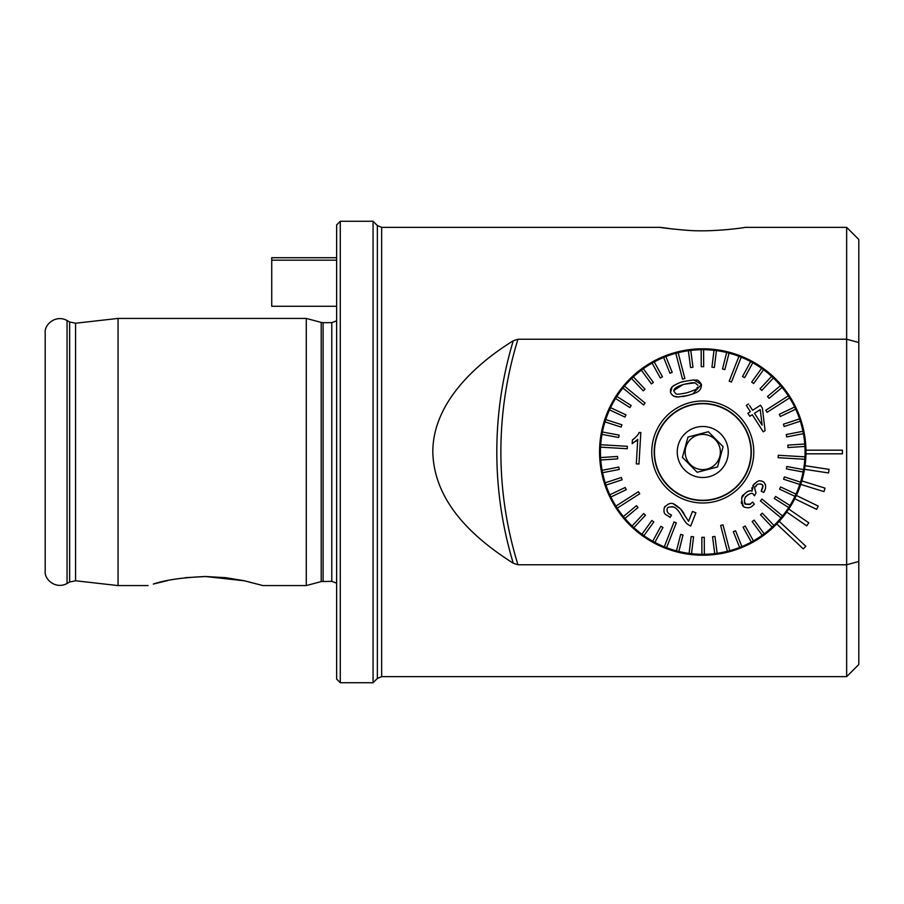 <?xml version="1.0" encoding="UTF-8"?>
<svg xmlns="http://www.w3.org/2000/svg" width="904" height="904" viewBox="0 0 904 904"><rect width="100%" height="100%" fill="white"/><g stroke="black" fill="none" stroke-linecap="round" stroke-linejoin="round"><path stroke-width="1.36" d="M148.053 585.577L118.062 585.577L118.062 318.423L306.275 318.423L306.275 585.577L262.928 585.577L244.555 580.82L205.49 576.515C182.653 577.486 165.262 579.995 153.341 584.052L167.398 580.605M185.128 577.701L205.49 576.515L225.785 577.69L243.854 580.662L262.928 585.577M674 229.198C650.507 225.797 659.524 228.023 687.447 230.328C712.668 232.396 745.71 227.525 745.258 227.345L846.652 227.345L858.8 239.492L858.8 664.508L846.652 676.655L846.652 564.774L517.981 564.774L513.257 563.226C473.99 538.366 433.988 502.443 432.813 452C432.779 403.342 475.12 364.335 513.257 340.774L517.981 339.226L846.652 339.226A3144.858 2223.75 -90 0 1 858.8 342.537M858.8 561.463A3144.858 2223.75 -90 0 1 846.652 564.774L846.652 227.345M776.739 523.97A103.214 103.214 0 0 1 599.544 452A103.214 103.214 0 0 1 701.843 348.786A103.214 103.214 0 0 1 776.739 523.97L803.306 548.92L805.803 546.265L779.237 521.314M805.961 453.819L842.404 453.819L842.404 450.181L805.961 450.181M804.515 469.3L828.539 472.95L829.092 469.357L805.068 465.707M800.763 484.397L823.962 491.618L825.047 488.137L801.848 480.917M794.785 498.748L816.64 509.37L818.233 506.093L796.379 495.471M786.717 512.048L806.73 525.834L808.797 522.828L788.785 509.042M45.2 570.887L45.2 333.113C43.991 324.841 55.449 314.264 67.054 320.502L67.054 583.498C55.449 589.736 43.991 579.159 45.2 570.887M336.638 452L336.638 224.915L340.277 221.277L340.277 682.723L336.638 679.085L336.638 452M660.259 227.345L381.657 227.345L381.657 676.655L377.363 678.429L373.069 682.723L373.069 221.277L340.277 221.277M697.176 472.283L717.527 466.972L723.11 446.7L708.34 431.716L687.989 437.027L682.407 457.3L697.176 472.283M696.329 427.321A25.504 25.504 0 0 1 727.347 458.769A25.504 25.504 0 0 1 684.599 469.91A25.504 25.504 0 0 1 696.329 427.321M714.928 498.714A48.274 48.274 0 0 1 656.225 439.186A48.274 48.274 0 0 1 737.122 418.1A48.274 48.274 0 0 1 714.928 498.714M707.199 469.04A17.605 17.605 0 0 1 685.718 456.441A17.605 17.605 0 0 1 698.317 434.96A17.605 17.605 0 0 1 719.799 447.559A17.605 17.605 0 0 1 707.199 469.04M665.547 355.724L684.102 350.481A103.214 103.214 0 0 0 653.038 361.555M640.54 369.634A103.214 103.214 0 0 0 625.376 383.703L640.54 369.634M604.188 421.366L612.279 402.325A103.214 103.214 0 0 0 600.81 435.852M599.544 450.678A103.214 103.214 0 0 0 599.544 452A103.214 103.214 0 0 0 601.363 471.289L599.544 450.678M608.053 493.042A103.214 103.214 0 0 0 618.144 511.099L608.053 493.042M724.861 369.6L722.499 369.001L724.861 369.6L729.031 353.125A102.31 102.31 0 0 1 738.952 356.312L729.212 381.172L731.472 382.064L729.212 381.172M714.352 367.476L711.945 367.182L714.352 367.476L716.431 350.605A102.31 102.31 0 0 1 726.669 352.526L722.499 369.001M703.674 366.685L701.244 366.696L703.674 366.685L703.606 349.701A102.31 102.31 0 0 1 714.013 350.311L711.945 367.182M692.972 367.25L690.566 367.566L692.972 367.25L690.78 350.402A102.31 102.31 0 0 1 701.176 349.701L701.244 366.696M684.87 378.539L682.52 379.16L684.87 378.539L678.147 352.696A102.31 102.31 0 0 1 688.373 350.707L690.566 367.566M672.203 372.346L669.943 373.25L672.203 372.346L665.886 356.571A102.31 102.31 0 0 1 675.796 353.306L682.52 379.16M662.462 376.798L660.338 377.985L662.462 376.798L654.225 361.939A102.31 102.31 0 0 1 663.638 357.464L669.943 373.25M653.355 382.448L651.389 383.884L653.355 382.448L643.32 368.73A102.31 102.31 0 0 1 652.1 363.114L660.338 377.985M645.027 389.183L643.264 390.856L645.027 389.183L633.354 376.844A102.31 102.31 0 0 1 641.354 370.165L651.389 383.884M645.117 403.082L643.569 404.958L645.117 403.082L624.472 386.132A102.31 102.31 0 0 1 631.58 378.505L643.264 390.856M631.218 405.523L629.918 407.568L631.218 405.523L616.833 396.46A102.31 102.31 0 0 1 622.935 388.008L643.569 404.958M625.952 414.857L624.935 417.049L625.952 414.857L610.55 407.67A102.31 102.31 0 0 1 615.545 398.517L629.918 407.568M621.907 424.767L621.161 427.083L621.907 424.767L605.725 419.58A102.31 102.31 0 0 1 609.533 409.874L624.935 417.049M619.127 435.118L618.686 437.502L619.127 435.118L602.426 431.999A102.31 102.31 0 0 1 604.979 421.885L621.161 427.083M627.376 446.305L627.229 448.734L627.376 446.305L600.708 444.723A102.31 102.31 0 0 1 601.985 434.383L618.686 437.502M617.556 456.441L617.726 458.87L617.556 456.441L600.606 457.571A102.31 102.31 0 0 1 600.561 447.152L627.229 448.734M618.788 467.085L619.251 469.47L618.788 467.085L602.109 470.329A102.31 102.31 0 0 1 600.764 460L617.726 458.87M621.342 477.493L622.099 479.798L621.342 477.493L605.194 482.804A102.31 102.31 0 0 1 602.572 472.713L619.251 469.47M625.184 487.493L626.223 489.697L625.184 487.493L609.827 494.793A102.31 102.31 0 0 1 605.962 485.109L622.099 479.798M638.427 491.708L639.738 493.753L638.427 491.708L615.929 506.093A102.31 102.31 0 0 1 610.867 496.985L626.223 489.697M636.45 505.675L637.998 507.539L636.45 505.675L623.387 516.557A102.31 102.31 0 0 1 617.229 508.138L639.738 493.753M643.693 513.562L645.467 515.223L643.693 513.562L632.111 525.992A102.31 102.31 0 0 1 624.946 518.421L637.998 507.539M651.874 520.478L653.852 521.902L651.874 520.478L641.942 534.264A102.31 102.31 0 0 1 633.885 527.653L645.467 515.223M660.858 526.32L662.994 527.484L660.858 526.32L652.722 541.236A102.31 102.31 0 0 1 643.908 535.688L653.852 521.902M674.045 521.936L676.316 522.828L674.045 521.936L664.304 546.807A102.31 102.31 0 0 1 654.858 542.4L662.994 527.484M680.655 534.4L683.017 534.998L680.655 534.4L676.497 550.875A102.31 102.31 0 0 1 666.564 547.688L676.316 522.828M691.164 536.524L693.571 536.818L691.164 536.524L689.097 553.395A102.31 102.31 0 0 1 678.847 551.474L683.017 534.998M701.843 537.315L704.272 537.304L701.843 537.315L701.911 554.299A102.31 102.31 0 0 1 691.504 553.689L693.571 536.818M712.544 536.75L714.951 536.434L712.544 536.75L714.736 553.598A102.31 102.31 0 0 1 704.34 554.299L704.272 537.304M720.646 525.461L722.997 524.84L720.646 525.461L727.381 551.304A102.31 102.31 0 0 1 717.143 553.293L714.951 536.434M715.618 501.358A50.997 50.997 0 0 1 653.592 438.463A50.997 50.997 0 0 1 739.076 416.19A50.997 50.997 0 0 1 715.618 501.358M733.313 531.654L735.573 530.75L733.313 531.654L739.63 547.428A102.31 102.31 0 0 1 729.731 550.694L722.997 524.84M743.054 527.202L745.178 526.015L743.054 527.202L751.303 542.061A102.31 102.31 0 0 1 741.879 546.536L735.573 530.75M752.162 521.551L754.128 520.116L752.162 521.551L762.208 535.27A102.31 102.31 0 0 1 753.416 540.886L745.178 526.015M760.49 514.817L762.253 513.144L760.49 514.817L772.174 527.156A102.31 102.31 0 0 1 764.162 533.835L754.128 520.116M760.4 500.918L761.948 499.042L760.4 500.918L781.045 517.868A102.31 102.31 0 0 1 773.937 525.495L762.253 513.144M774.299 498.477L775.598 496.432L774.299 498.477L788.683 507.539A102.31 102.31 0 0 1 782.581 515.992L761.948 499.042M779.564 489.143L780.593 486.951L779.564 489.143L794.966 496.33A102.31 102.31 0 0 1 789.972 505.483L775.598 496.432M783.61 479.233L784.356 476.916L783.61 479.233L799.791 484.42A102.31 102.31 0 0 1 795.995 494.126L780.593 486.951M786.39 468.882L786.83 466.498L786.39 468.882L803.091 472.001A102.31 102.31 0 0 1 800.537 482.114L784.356 476.916M778.141 457.695L778.287 455.266L778.141 457.695L804.809 459.277A102.31 102.31 0 0 1 803.543 469.617L786.83 466.498M787.96 447.559L787.802 445.13L787.96 447.559L804.91 446.429A102.31 102.31 0 0 1 804.955 456.848L778.287 455.266M786.729 436.914L786.265 434.53L786.729 436.914L803.407 433.671A102.31 102.31 0 0 1 804.752 444L787.802 445.13M784.175 426.507L783.418 424.202L784.175 426.507L800.322 421.196A102.31 102.31 0 0 1 802.944 431.287L786.265 434.53M780.333 416.507L779.293 414.303L780.333 416.507L795.689 409.207A102.31 102.31 0 0 1 799.565 418.891L783.418 424.202M767.089 412.292L765.79 410.246L767.089 412.292L789.587 397.907A102.31 102.31 0 0 1 794.65 407.015L779.293 414.303M769.078 398.325L767.519 396.46L769.078 398.325L782.129 387.443A102.31 102.31 0 0 1 788.288 395.862L765.79 410.246M761.823 390.438L760.049 388.776L761.823 390.438L773.406 378.008A102.31 102.31 0 0 1 780.57 385.579L767.519 396.46M753.642 383.522L751.676 382.098L753.642 383.522L763.575 369.736A102.31 102.31 0 0 1 771.632 376.346L760.049 388.776M744.659 377.68L742.523 376.516L744.659 377.68L752.795 362.764A102.31 102.31 0 0 1 761.609 368.312L751.676 382.098M731.472 382.064L741.212 357.193A102.31 102.31 0 0 1 750.659 361.6L742.523 376.516M695.888 512.805L692.464 511.461L695.888 512.805L690.701 526.038L688.339 524.772L690.701 526.038M687.435 524.071L688.339 524.772C687.322 523.518 687.413 525.619 681.978 516.715C679.22 511.302 676.463 508.082 673.729 507.065C676.441 508.059 679.198 511.268 681.978 516.715M671.864 506.579L673.729 507.065C669.322 506.624 667.152 507.223 667.22 508.862C666.598 511.709 668.022 513.777 671.502 515.065L669.446 514.014M667.559 512.172L667.118 511.235M666.971 509.969L667.22 508.862M680.565 508.963L673.672 504.183M665.028 506.274L664.304 507.652C668.124 503.268 671.615 502.251 674.802 504.579C680.011 507.777 683.266 511.325 684.554 515.212L680.655 509.076M688.611 521.28L684.554 515.212L688.611 521.28L692.464 511.461M636.54 440.643L637.761 439.344L636.303 463.854L637.761 439.344L632.19 443.672L632.404 439.954C636.597 436.598 638.846 434.101 639.117 432.462L638.631 433.479M635.546 441.491L636.246 440.903M634.8 438.214L632.404 439.954M692.713 394.008L701.459 384.403L693.718 379.895M673.638 396.167L678.599 396.98M682.701 396.596L687.82 395.489L678.034 396.98C674.553 397.161 672.056 395.658 670.519 392.472L672.18 386.788L670.587 389.274M670.531 389.454L670.519 392.472M674.26 385.228L672.18 386.788C676.689 383.804 680.678 382.008 684.136 381.386L681.266 382.211M749.574 405.557L752.603 410.292L760.501 405.229L752.603 410.292L751.314 408.269M749.811 416.269L752.275 414.687L749.811 416.269L747.902 413.297L749.811 416.269M746.32 405.387L750.365 411.715L746.32 405.387L748.557 403.952M744.489 507.268L743.506 506.602C750.772 510.15 753.269 504.443 754.354 504.161L753.654 504.861M742.376 497.11L744.105 494.477C741.133 495.494 740.941 499.539 743.506 506.602L742.365 505.381M741.574 503.743L741.28 501.856M750.083 490.77L752.071 491.075C749.845 490.047 747.179 491.177 744.105 494.477L745.484 492.996M747.97 491.324L749.913 490.793M751.812 489.053L752.049 487.606M752.795 485.81L753.145 485.211M753.179 485.165L757.111 481.64M761.97 481.086L763.79 482.058L765.575 484.86M765.292 489.03L763.665 492.409C766.23 488.668 766.264 485.222 763.79 482.058L761.111 480.894C759.744 481.549 760.433 478.713 753.8 484.329L752.071 491.075M762.366 485.132L761.756 484.454C763.541 484.939 763.36 487.199 761.191 491.256L762.784 486.16M756.671 485.211L755.947 485.99C756.817 484.058 758.75 483.538 761.756 484.454L760.671 483.877M755.947 485.99C756.761 487.923 752.749 483.414 756.026 492.793C752.704 483.945 756.738 487.651 755.947 485.99M754.478 495.81L753.303 494.307L754.478 495.81L756.026 492.793M747.518 494.985L745.585 497.155M744.263 500.68L745.495 504.149L749.992 504.093M752.241 502.443L750.58 503.731C750.941 504.511 749.246 504.658 745.495 504.149C743.574 504.534 744.613 496.296 746.207 496.319C750.083 493.222 752.444 492.556 753.303 494.307M752.795 362.764A102.31 102.31 0 0 0 750.659 361.6M782.129 387.443A102.31 102.31 0 0 0 780.57 385.579M773.406 378.008A102.31 102.31 0 0 0 771.632 376.346M763.575 369.736A102.31 102.31 0 0 0 761.609 368.312M741.212 357.193A102.31 102.31 0 0 0 738.952 356.312M795.689 409.207A102.31 102.31 0 0 0 794.65 407.015M804.91 446.429A102.31 102.31 0 0 0 804.752 444M803.407 433.671A102.31 102.31 0 0 0 802.944 431.287M800.322 421.196A102.31 102.31 0 0 0 799.565 418.891M789.587 397.907A102.31 102.31 0 0 0 788.288 395.862M803.091 472.001A102.31 102.31 0 0 0 803.543 469.617M788.683 507.539A102.31 102.31 0 0 0 789.972 505.483M794.966 496.33A102.31 102.31 0 0 0 795.995 494.126M799.791 484.42A102.31 102.31 0 0 0 800.537 482.114M804.809 459.277A102.31 102.31 0 0 0 804.955 456.848M772.174 527.156A102.31 102.31 0 0 0 773.937 525.495M739.63 547.428A102.31 102.31 0 0 0 741.879 546.536M751.303 542.061A102.31 102.31 0 0 0 753.416 540.886M762.208 535.27A102.31 102.31 0 0 0 764.162 533.835M781.045 517.868A102.31 102.31 0 0 0 782.581 515.992M714.736 553.598A102.31 102.31 0 0 0 717.143 553.293M676.497 550.875A102.31 102.31 0 0 0 678.847 551.474M689.097 553.395A102.31 102.31 0 0 0 691.504 553.689M701.911 554.299A102.31 102.31 0 0 0 704.34 554.299M727.381 551.304A102.31 102.31 0 0 0 728.556 550.999A102.31 102.31 0 0 0 729.731 550.694M652.722 541.236A102.31 102.31 0 0 0 654.858 542.4M623.387 516.557A102.31 102.31 0 0 0 624.946 518.421M632.111 525.992A102.31 102.31 0 0 0 633.885 527.653M641.942 534.264A102.31 102.31 0 0 0 643.908 535.688M664.304 546.807A102.31 102.31 0 0 0 666.564 547.688M609.827 494.793A102.31 102.31 0 0 0 610.867 496.985M600.606 457.571A102.31 102.31 0 0 0 600.764 460M602.109 470.329A102.31 102.31 0 0 0 602.572 472.713M605.194 482.804A102.31 102.31 0 0 0 605.962 485.109M615.929 506.093A102.31 102.31 0 0 0 617.229 508.138M602.426 431.999A102.31 102.31 0 0 0 601.985 434.383M616.833 396.46A102.31 102.31 0 0 0 615.545 398.517M610.55 407.67A102.31 102.31 0 0 0 609.533 409.874M605.725 419.58A102.31 102.31 0 0 0 604.979 421.885M600.708 444.723A102.31 102.31 0 0 0 600.561 447.152M633.354 376.844A102.31 102.31 0 0 0 631.58 378.505M665.886 356.571A102.31 102.31 0 0 0 663.638 357.464M654.225 361.939A102.31 102.31 0 0 0 652.1 363.114M643.32 368.73A102.31 102.31 0 0 0 641.354 370.165M624.472 386.132A102.31 102.31 0 0 0 622.935 388.008M729.031 353.125A102.31 102.31 0 0 0 726.669 352.526M716.431 350.605A102.31 102.31 0 0 0 714.013 350.311M703.606 349.701A102.31 102.31 0 0 0 701.176 349.701M715.007 499.008A48.579 48.579 0 0 1 655.931 439.107A48.579 48.579 0 0 1 737.348 417.897A48.579 48.579 0 0 1 715.007 499.008M678.147 352.696A102.31 102.31 0 0 0 675.796 353.306M690.78 350.402A102.31 102.31 0 0 0 688.373 350.707M684.136 381.386L693.843 379.895C697.007 381.194 696.792 377.533 701.459 384.403C701.278 391.94 696.306 392.811 687.82 395.489M692.554 382.72L695.052 382.833L697.933 385.296L695.052 382.833L684.87 384.132C672.192 387.398 673.887 390.946 674.045 391.556C676.723 393.828 673.378 395.534 687.108 392.743C704.171 386.81 694.34 388.833 697.82 387.138L697.82 387.149C694.283 388.822 704.318 386.731 687.108 392.743C673.367 395.534 676.734 393.839 674.045 391.556L673.955 390.777M673.989 390.358L682.882 384.675M684.87 384.132L691.594 382.799M639.117 432.462L640.823 432.564L638.958 464.012L636.303 463.854M671.502 515.065L670.146 517.438C666.203 514.161 662.926 515.235 664.304 507.652M760.501 405.229L762.411 408.212L765.055 430.654L763.236 431.818L752.275 414.687M747.902 413.297L750.365 411.715M762.129 425.174L760.219 409.614L754.501 413.264L762.129 425.174M754.501 413.264L760.219 409.614M754.354 504.161L752.636 502.082M761.191 491.256L763.665 492.409M336.638 260.171L271.731 260.171L271.731 306.275L336.638 306.275M336.638 257.708L271.731 257.708L271.731 260.171M336.638 257.73L271.731 257.73M517.981 339.226A380.381 380.381 0 0 0 517.981 564.774M513.257 340.774A384.449 384.449 0 0 0 513.257 563.226M69.631 321.982L75.574 323.225L75.574 580.775L69.631 582.018L69.631 321.982L67.054 320.502M323.101 581.328L323.101 322.671L331.779 322.671L331.779 581.328L321.214 581.577L321.214 322.423L306.275 318.423M377.363 678.429L377.363 225.571L373.069 221.277M381.657 676.655L846.652 676.655M69.631 582.018L67.054 583.498M75.574 580.775L118.062 585.577M75.574 323.225L118.062 318.423M321.214 581.577L306.275 585.577M323.101 322.671L321.214 322.423M331.779 581.328L336.638 583.182M331.779 322.671L336.638 320.818M373.069 682.723L340.277 682.723M381.657 227.345L377.363 225.571M718.68 553.982L740.014 548.265M761.439 536.919L778.163 522.489M795.588 497.143L802.718 477.73M805.927 455.187L804.492 434.553M795.317 406.325L784.356 388.788M768.513 372.437L751.326 360.922M724.454 351.091L705.312 348.808M637.207 531.733L652.552 542.185M671.389 550.333L689.515 554.367"/></g></svg>
